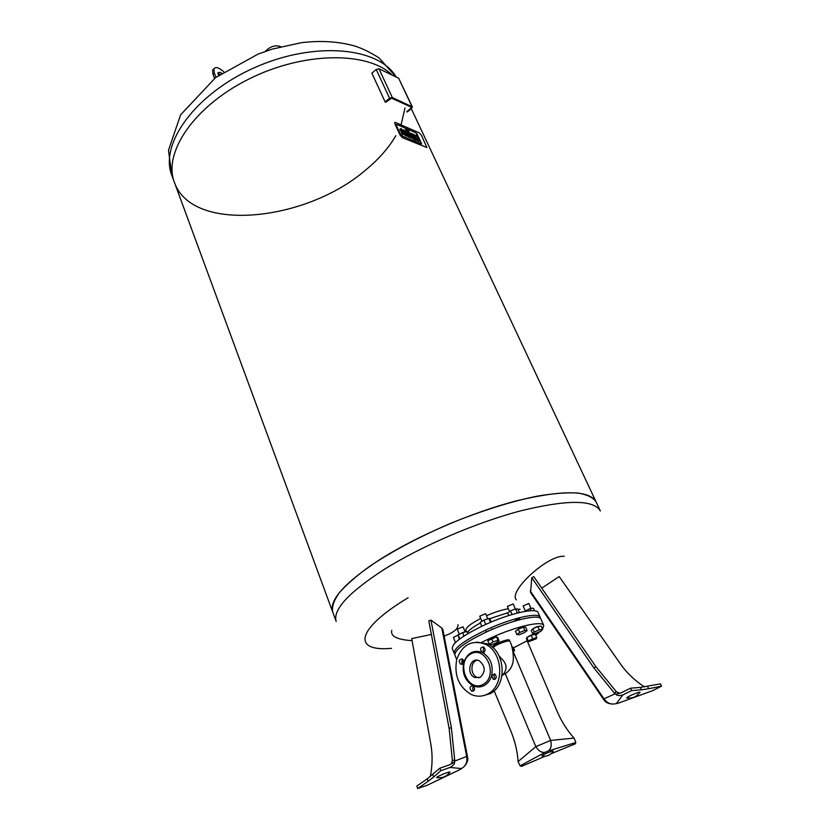 <?xml version="1.0" encoding="UTF-8"?>
<svg xmlns="http://www.w3.org/2000/svg" width="830" height="830" viewBox="0 0 830 830"><rect width="100%" height="100%" fill="white"/><g stroke="black" fill="none" stroke-linecap="round" stroke-linejoin="round"><path stroke-width="1.25" d="M280.81 46.698C276.068 44.82 271.234 46.044 266.316 50.371L265.258 51.408M396.149 77.014C379.289 47.31 315.068 40.795 255.215 67.365C195.206 93.624 159.184 144.109 171.851 175.441L174.445 182.486C162.753 153.062 193.732 106.427 248.855 79.068C303.822 51.481 368.001 51.201 392.258 75.157C368.001 51.201 303.822 51.481 248.855 79.068C193.732 106.427 162.753 153.062 174.445 182.486C192.218 233.427 305.658 221.859 365.584 170.077C378.698 159.298 388.793 147.813 395.879 135.632M401.056 124.884L404.999 107.973M216.007 77.294L214.337 73.102L213.891 68.849C215.593 66.504 218.913 67.5 223.83 71.837M213.798 68.942L212.563 70.094L212.999 74.358L214.597 78.352M218.56 75.437L218 72.667L220.178 72.314L221.735 73.237M220.168 74.306L217.885 73.299M400.506 134.398L396.221 125.123L396.553 124.407L415.913 132.81L421.588 143.974L401.824 135.829L400.506 134.398L401.824 135.829L421.173 144.057L421.464 143.331L417.2 134.211L415.913 132.81L396.553 124.407L396.221 125.123L400.506 134.398M394.852 123.722L400.102 135.114L402.467 137.676L426.879 147.553L421.422 135.249L419.14 132.758L395.433 122.435L394.644 122.591L394.852 123.722M407.623 132.437L409.802 137.137L408.858 136.732L406.077 131.773L405.59 129.231L406.212 129.138L408.35 132.748L407.623 132.437M406.15 132.312L408.464 137.064L409.802 137.137M405.611 129.169L405.777 130.082M406.887 130.86L407.406 130.58M411.109 137.687L407.364 129.636L408.298 130.04L412.043 138.091L410.705 138.019L412.043 138.091M407.291 130.673L407.727 131.597M408.287 132.81L410.705 138.019M401.513 129.988L403.359 134.377L402.405 133.972L400.558 129.968L400.631 128.619L401.793 129.044L402.332 130.227L401.513 129.988M402.955 134.709L402 134.304L400.558 129.968M399.884 129.241L400.153 130.3M401.523 130.383L402.332 130.227M404.521 131.814L404.926 131.482L403.837 131.016L404.853 132.323M405.237 132.489L404.189 132.032L404.303 130.964M404.791 132.209L404.926 131.482M403.899 129.947L406.949 133.962L404.75 133.236L407.852 136.296L404.137 133.464L402.841 130.621L402.799 129.947L403.899 129.947M404.957 133.62L406.949 133.962M402.778 130.04L402.436 130.953L403.733 133.796L405.362 135.643L407.852 136.296M411.753 134.668L413.423 136.006L412.78 134.865M411.763 133.35L414.782 137.334L412.624 136.618L415.695 139.648L412.022 136.846L410.726 134.014L410.684 133.34L411.763 133.35M412.832 136.992L414.782 137.334M411.597 137.126L413.236 139.004L415.955 140.26L415.591 137.313L413.651 134.169L416.38 137.126L415.944 135.155L416.868 135.549L419.565 141.297L416.816 138.34L417.283 140.332L416.349 139.928M410.663 133.433L410.383 134.522M415.944 135.155L416.639 136.711M416.577 138.745L418.237 141.235L419.565 141.297M415.955 140.26L417.283 140.332M414.647 137.033L415.249 138.693M413.34 134.688L413.651 134.169M378.968 68.776L376.218 69.461L371.892 73.206L385.151 101.955L385.774 102.246L391.563 98.168L411.234 107.153L411.089 108.056L406.731 111.687L407.333 111.957L411.69 108.325L412.344 106.873L392.32 97.525L378.968 68.776L398.659 78.217L411.981 106.531M385.151 101.955L389.55 98.231L392.32 97.525M412.344 106.873L398.659 78.217M174.445 182.486L336.192 621.473C332.602 609.863 348.61 592.516 384.217 569.422C421.505 546.036 476.493 522.423 520.981 510.772C567.222 499.536 593.678 499.608 600.36 510.969L596.033 501.766C592.973 497.419 586.841 494.493 577.618 492.989C566.672 492.398 553.122 493.466 536.968 496.195C510.543 501.662 481.68 510.74 450.379 523.44C419.358 536.813 392.632 550.985 370.18 565.956C356.9 575.543 346.629 584.445 339.366 592.651C333.961 600.277 331.73 606.699 332.674 611.928C328.981 600.049 344.844 582.515 380.264 559.316C417.365 535.827 472.156 512.286 516.571 500.822C562.73 489.804 589.217 490.125 596.033 501.766L411.286 108.668M391.563 648.323C352.657 651.986 355.147 629.586 408.101 597.776M513.78 621.4C516.385 619.647 518.501 618.879 520.12 619.087L519.891 619.543M463.399 644.806L467.321 642.181M486.287 631.91L492.263 629.358M454.757 654.061L454.155 653.252C453.896 647.94 464.976 639.951 487.418 629.306C512.328 617.862 538.815 612.001 540.164 617.271L540.32 618.277M481.047 642.638L490.966 637.855C515.959 626.401 542.467 620.394 543.754 625.54L542.55 629.296M542.27 629.648L535.786 635.303M527.258 640.729L513.49 647.877M456.697 659.57L454.882 655.067C454.633 649.776 465.734 641.808 488.185 631.163C513.116 619.72 539.614 613.827 540.942 619.066L543.754 625.54M454.155 653.252L452.288 648.604C451.997 643.219 463.047 635.199 485.436 624.554C510.305 613.111 536.782 607.332 538.162 612.675L540.164 617.271M489.316 618.786L508.209 612.633M467.477 632.678C468.826 630.136 473.142 626.909 480.425 622.998M486.442 615.736C494.877 612.094 502.192 609.749 508.385 608.732M466.325 631.661L465.858 630.541C465.443 627.874 470.392 623.849 480.695 618.454M481.908 621.38L479.75 616.182L485.612 613.733L487.75 618.869M488.59 640.407L496.309 637.004M490.406 644.92L489.223 644.225L487.833 640.874L491.63 638.54L496.599 636.911L497.751 637.637L499.141 640.978L495.344 643.292L490.406 644.92M489.223 644.225L493.02 641.891L498 640.262L496.599 636.911M498 640.262L499.141 640.978M493.02 641.891L491.63 638.54M481.774 626.256L480.197 622.459L483.952 620.093L488.901 618.506L490.074 619.284L491.215 622.023M490.499 622.324L488.901 618.506M485.747 624.409L483.952 620.093M509.589 611.544L507.4 606.408L513.22 603.95L515.357 608.95M516.395 630.561C518.76 628.403 521.448 627.273 524.456 627.2M518.262 629.15L515.451 631.288L516.862 634.597L519.673 632.47L518.262 629.15L523.419 627.138L525.732 627.273L527.143 630.592L524.321 632.719L519.196 634.711L516.862 634.597M519.673 632.47L524.84 630.458L523.419 627.138M524.84 630.458L527.143 630.592M512.027 614.511L510.471 610.849L507.701 613.028L508.759 615.518M519.414 612.53L517.92 609.064L515.596 608.857L510.471 610.849M517.381 613.028L515.596 608.857M523.159 605.91L528.824 603.42L531.013 608.463M532.082 629.628L532.082 629.628C534.209 627.563 536.844 626.432 539.977 626.245M534.261 632.055L539.241 629.814L537.83 626.546L532.86 628.787L531.241 630.541L532.642 633.798L534.261 632.055L532.86 628.787M539.241 629.814L542.571 629.327L540.921 631.08L535.973 633.311L532.642 633.798M542.571 629.327L541.16 626.069L537.83 626.546M530.972 610.693L530.059 608.577L524.55 611.461M534.53 610.807L533.389 608.162L530.059 608.577M526.967 637.502L527.486 637.025C530.38 635.272 532.725 634.411 534.53 634.462M528.119 640.822L536.72 637.461L535.329 634.255L531.2 635.313L526.749 637.616L526.448 638.841L527.818 642.047L528.119 640.822L526.749 637.616M532.58 638.529L531.2 635.313M536.72 637.461L536.388 638.695L527.818 642.047M512.701 650.222L514.631 650.575L513.282 647.39L511.871 646.871M513.594 649.932L512.245 646.746M514.631 650.575L512.961 651.571M455.411 642.41L453.398 637.44L458.129 635.012M461.771 661.282L463.306 659.902M463.431 660.099L461.615 661.468M463.462 663.336L462.352 660.587M455.753 642.254L453.782 644.35M459.322 634.317L457.237 629.182L463.036 626.785L465.153 631.952M459.322 639.276L458.129 634.94L462.601 632.574L467 631.495L467.861 633.612M464.001 636.008L462.601 632.574M459.758 638.944L458.129 634.94M494.856 673.939L494.058 675.278L494.213 677.519L495.479 679.002M491.64 675.537L494.701 673.867C497.18 677.052 496.682 678.878 493.228 679.355L491.64 675.537C490.323 680.123 487.874 683.443 484.284 685.487C480.632 687.385 476.897 687.468 473.059 685.736C475.476 688.869 474.999 690.685 471.648 691.183C469.168 688.06 469.624 686.234 473.007 685.705L473.059 685.736C464.935 680.756 461.822 673.068 463.731 662.662L460.785 664.332C458.388 661.22 458.876 659.425 462.227 658.937L463.731 662.662C467.259 652.992 473.38 649.558 482.106 652.349L482.074 652.339C479.678 649.164 480.197 647.359 483.631 646.933C486.017 650.077 485.509 651.882 482.106 652.349C490.354 657.204 493.539 664.934 491.64 675.537M483.828 647.047L483.133 650.637L484.295 652.027M462.486 659.082L461.864 662.579L462.984 663.959M473.225 685.819L472.654 689.305L473.868 690.778M487.739 693.963C482.427 696.702 476.97 696.899 471.357 694.544C458.845 687.147 453.958 675.475 456.708 659.528C462.144 644.786 471.544 639.619 484.886 644.018C503.042 651.426 505.138 685.767 487.739 693.963M476.534 642.109L487.303 643.831C505.439 651.218 507.545 685.466 490.157 693.652L482.583 695.841M479.097 677.84L476.949 677.28C470.174 674.655 470.309 661.707 477.115 660.182M480.259 677.342L474.729 677.529C465.578 673.836 470.288 656.198 479.221 660.763C485.477 666.116 485.83 671.646 480.259 677.342M483.143 684.418C467.674 692.936 455.431 662.34 470.745 653.967C486.007 645.045 498.83 675.973 483.143 684.418M492.159 646.975C493.259 644.288 509.091 638.094 509.423 640.221L509.9 641.362C509.63 639.401 495.396 644.702 492.958 647.68M616.4 691.795L614.314 692.988L615.808 694.202L621.307 692.728L619.553 693.195L616.4 691.795L595.93 666.729L533.825 576.674L531.791 577.711L530.577 592.547L603.815 699.752M644.371 686.835C634.784 680.59 626.816 672.964 620.466 663.959L559.192 576.56L541.741 588.148M615.113 693.787L603.991 698.808L604.012 700.032C605.464 702.294 608.162 703.643 612.135 704.068M614.314 692.988L593.865 667.891L531.791 577.711M652.38 690.778L661.5 686.202L660.421 683.868L640.376 687.416L641.466 689.803L631.63 690.602L622.884 694.907C619.356 696.017 617.001 695.789 615.808 694.202M640.376 687.416L630.53 688.184L631.63 690.602M617.24 703.55L616.348 703.55C611.388 704.95 607.27 703.373 603.991 698.808L530.214 590.867M653.781 690.238L617.997 703.28M616.348 703.55L622.884 694.907M621.68 692.552L630.53 688.184M641.466 689.803L648.645 688.734L647.556 686.369M648.645 688.734L661.5 686.202M627.708 698.072C621.774 698.684 645.294 688.848 638.955 693.372C636.257 696.827 632.688 698.362 628.248 697.968M564.224 556.287C547.987 554.699 507.867 591.385 516.364 599.883M527.154 640.791L556.982 710.999C561.236 720.948 566.662 729.684 573.271 737.227L574.028 738.077L550.643 740.433L535.838 746.647L518.117 761.525L518.034 760.394C517.225 750.424 514.756 740.453 510.626 730.462L494.13 690.83M551.099 753.723L575.377 743.773L575.802 742.477L574.111 738.057M518.055 761.567L520.109 765.841L521.468 766.391L545.362 756.13M505.273 673.721L535.838 746.647C538.525 751.026 541.648 752.893 545.206 752.271L548.163 751.026C551.058 748.951 551.888 745.413 550.643 740.433L513.116 651.477M520.109 765.841L545.206 752.271M548.163 751.026L575.802 742.477M547.312 752.893C552.448 750.891 554.274 750.517 552.811 751.793C550.29 755.165 546.939 756.566 542.768 756.005C540.828 756.151 542.343 755.124 547.312 752.893M517.993 609.23L520.088 609.262M464.997 631.578L466.014 630.925M431.382 634.462L411.701 638.592L430.749 743.618C432.669 754.387 432.523 765.333 430.303 776.455M467.529 756.991L442.857 629.514L441.84 628.04L430.967 620.124L428.809 620.85L449.123 728.366L452.423 760.612L451.157 763.87L449.57 764.803L454.508 761.899L454.716 759.969L451.385 727.713L449.123 728.366M464.541 766.152C467.249 762.843 468.265 759.907 467.601 757.334L466.657 756.441L454.664 761.11M430.967 620.124L451.385 727.713M449.663 764.772L439.807 768.227L427.243 778.831L428.156 781.258L417.708 788.5L427.46 785.159M427.243 778.831L416.805 786.103L417.708 788.5M454.508 761.899C454.954 763.631 453.45 765.488 450.016 767.46L440.761 770.707L439.807 768.227M441.84 628.04L466.657 756.441C467.612 761.982 465.869 766.017 461.418 768.559L460.899 769.14M450.016 767.46L461.418 768.559M460.131 769.524L426.07 785.792M428.156 781.258L433.706 776.984L432.772 774.535M433.706 776.984L440.761 770.707M448.999 773.197C446.167 776.641 442.566 778.104 438.219 777.586C430.594 778.924 453.865 769.161 449.497 772.855M391.781 630.323C390.308 636.257 397.072 639.702 412.074 640.636M444.123 636.05C453.647 632.585 458.274 628.787 458.015 624.658M212.999 74.358L214.337 73.102M411.089 108.056L410.508 106.821M376.218 69.461L389.55 98.231M499.826 657.557L500.511 657.837C507.369 663.533 507.846 669.54 501.943 675.859M595.93 666.729L593.865 667.891M454.716 759.969L452.423 760.612M396.263 77.066L378.854 57.758C369.651 52 361.496 48.057 354.369 45.92C338.277 41.438 320.556 40.38 301.228 42.724L272.375 49.063L258.109 54.075L215.51 77.667L180.608 114.831L168.5 150.209L171.851 175.441M212.563 70.094L213.891 68.849M492.149 629.41L491.91 628.829M486.328 632.014L486.027 631.288M519.933 619.647L519.621 618.931M525.234 610.766L523.118 605.848M493.228 679.355L495.354 679.116M482.074 652.339L484.118 652.173M460.785 664.332L462.756 664.145M471.648 691.183L473.691 690.934M474.729 677.529L476.949 677.28M484.886 644.018L487.303 643.831M509.9 641.362C512.681 646.01 514.476 659.373 512.525 663.896C511.228 668.596 508.188 672.217 503.395 674.738M499.204 656.198L500.521 657.256L499.961 657.889M618.475 693.807L619.553 693.195M452.34 763.538L451.157 763.87"/></g></svg>
